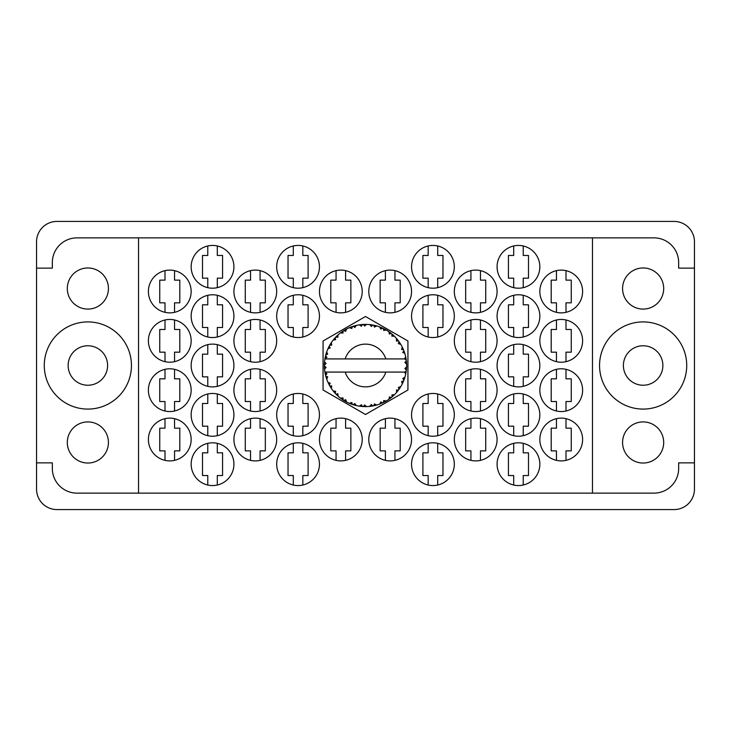 <?xml version="1.0" encoding="UTF-8"?>
<svg xmlns="http://www.w3.org/2000/svg" width="731" height="731" viewBox="0 0 731 731"><rect width="100%" height="100%" fill="white"/><g stroke="black" fill="none" stroke-linecap="round" stroke-linejoin="round"><path stroke-width="1.1" d="M67.307 442.474A20.559 20.559 0 0 0 87.866 463.034A20.559 20.559 0 0 0 108.426 442.474A20.559 20.559 0 0 0 87.866 421.915A20.559 20.559 0 0 0 67.307 442.474M67.307 288.526A20.559 20.559 0 0 0 87.866 309.085A20.559 20.559 0 0 0 108.426 288.526A20.559 20.559 0 0 0 87.866 267.966A20.559 20.559 0 0 0 67.307 288.526M68.129 365.5A19.737 19.737 0 0 0 87.866 385.237A19.737 19.737 0 0 0 107.603 365.5A19.737 19.737 0 0 0 87.866 345.763A19.737 19.737 0 0 0 68.129 365.5M663.693 442.474A20.559 20.559 0 0 1 643.134 463.034A20.559 20.559 0 0 1 622.574 442.474A20.559 20.559 0 0 1 643.134 421.915A20.559 20.559 0 0 1 663.693 442.474M662.871 365.5A19.737 19.737 0 0 1 643.134 385.237A19.737 19.737 0 0 1 623.397 365.5A19.737 19.737 0 0 1 643.134 345.763A19.737 19.737 0 0 1 662.871 365.5M663.693 288.526A20.559 20.559 0 0 1 643.134 309.085A20.559 20.559 0 0 1 622.574 288.526A20.559 20.559 0 0 1 643.134 267.966A20.559 20.559 0 0 1 663.693 288.526M599.548 365.5A43.586 43.586 0 0 0 643.134 409.086A43.586 43.586 0 0 0 686.72 365.5A43.586 43.586 0 0 0 643.134 321.914A43.586 43.586 0 0 0 599.548 365.5M44.28 365.5A43.586 43.586 0 0 0 87.866 409.086A43.586 43.586 0 0 0 131.452 365.5A43.586 43.586 0 0 0 87.866 321.914A43.586 43.586 0 0 0 44.28 365.5M539.843 439.514A21.382 21.382 0 0 0 561.225 460.895A21.382 21.382 0 0 0 582.607 439.514A21.382 21.382 0 0 0 561.225 418.132A21.382 21.382 0 0 0 539.843 439.514M497.08 464.185A21.382 21.382 0 0 0 518.462 485.567A21.382 21.382 0 0 0 539.843 464.185A21.382 21.382 0 0 0 518.462 442.803A21.382 21.382 0 0 0 497.08 464.185M454.316 340.829A21.382 21.382 0 0 0 475.698 362.21A21.382 21.382 0 0 0 497.08 340.829A21.382 21.382 0 0 0 475.698 319.447A21.382 21.382 0 0 0 454.316 340.829M539.843 340.829A21.382 21.382 0 0 0 561.225 362.21A21.382 21.382 0 0 0 582.607 340.829A21.382 21.382 0 0 0 561.225 319.447A21.382 21.382 0 0 0 539.843 340.829M411.553 464.185A21.382 21.382 0 0 0 432.935 485.567A21.382 21.382 0 0 0 454.316 464.185A21.382 21.382 0 0 0 432.935 442.803A21.382 21.382 0 0 0 411.553 464.185M497.08 414.842A21.382 21.382 0 0 0 518.462 436.224A21.382 21.382 0 0 0 539.843 414.842A21.382 21.382 0 0 0 518.462 393.461A21.382 21.382 0 0 0 497.08 414.842M411.553 414.842A21.382 21.382 0 0 0 432.935 436.224A21.382 21.382 0 0 0 454.316 414.842A21.382 21.382 0 0 0 432.935 393.461A21.382 21.382 0 0 0 411.553 414.842M497.08 365.5A21.382 21.382 0 0 0 518.462 386.882A21.382 21.382 0 0 0 539.843 365.5A21.382 21.382 0 0 0 518.462 344.118A21.382 21.382 0 0 0 497.08 365.5M368.789 291.486A21.382 21.382 0 0 0 390.171 312.868A21.382 21.382 0 0 0 411.553 291.486A21.382 21.382 0 0 0 390.171 270.105A21.382 21.382 0 0 0 368.789 291.486M454.316 439.514A21.382 21.382 0 0 0 475.698 460.895A21.382 21.382 0 0 0 497.08 439.514A21.382 21.382 0 0 0 475.698 418.132A21.382 21.382 0 0 0 454.316 439.514M368.789 439.514A21.382 21.382 0 0 0 390.171 460.895A21.382 21.382 0 0 0 411.553 439.514A21.382 21.382 0 0 0 390.171 418.132A21.382 21.382 0 0 0 368.789 439.514M539.843 390.171A21.382 21.382 0 0 0 561.225 411.553A21.382 21.382 0 0 0 582.607 390.171A21.382 21.382 0 0 0 561.225 368.789A21.382 21.382 0 0 0 539.843 390.171M454.316 390.171A21.382 21.382 0 0 0 475.698 411.553A21.382 21.382 0 0 0 497.08 390.171A21.382 21.382 0 0 0 475.698 368.789A21.382 21.382 0 0 0 454.316 390.171M454.316 291.486A21.382 21.382 0 0 0 475.698 312.868A21.382 21.382 0 0 0 497.08 291.486A21.382 21.382 0 0 0 475.698 270.105A21.382 21.382 0 0 0 454.316 291.486M411.553 316.157A21.382 21.382 0 0 0 432.935 337.539A21.382 21.382 0 0 0 454.316 316.157A21.382 21.382 0 0 0 432.935 294.776A21.382 21.382 0 0 0 411.553 316.157M497.08 316.157A21.382 21.382 0 0 0 518.462 337.539A21.382 21.382 0 0 0 539.843 316.157A21.382 21.382 0 0 0 518.462 294.776A21.382 21.382 0 0 0 497.08 316.157M411.553 266.815A21.382 21.382 0 0 0 432.935 288.197A21.382 21.382 0 0 0 454.316 266.815A21.382 21.382 0 0 0 432.935 245.433A21.382 21.382 0 0 0 411.553 266.815M497.08 266.815A21.382 21.382 0 0 0 518.462 288.197A21.382 21.382 0 0 0 539.843 266.815A21.382 21.382 0 0 0 518.462 245.433A21.382 21.382 0 0 0 497.08 266.815M539.843 291.486A21.382 21.382 0 0 0 561.225 312.868A21.382 21.382 0 0 0 582.607 291.486A21.382 21.382 0 0 0 561.225 270.105A21.382 21.382 0 0 0 539.843 291.486M148.393 291.486A21.382 21.382 0 0 0 169.775 312.868A21.382 21.382 0 0 0 191.156 291.486A21.382 21.382 0 0 0 169.775 270.105A21.382 21.382 0 0 0 148.393 291.486M191.156 266.815A21.382 21.382 0 0 0 212.538 288.197A21.382 21.382 0 0 0 233.92 266.815A21.382 21.382 0 0 0 212.538 245.433A21.382 21.382 0 0 0 191.156 266.815M276.683 266.815A21.382 21.382 0 0 0 298.065 288.197A21.382 21.382 0 0 0 319.447 266.815A21.382 21.382 0 0 0 298.065 245.433A21.382 21.382 0 0 0 276.683 266.815M191.156 316.157A21.382 21.382 0 0 0 212.538 337.539A21.382 21.382 0 0 0 233.92 316.157A21.382 21.382 0 0 0 212.538 294.776A21.382 21.382 0 0 0 191.156 316.157M276.683 316.157A21.382 21.382 0 0 0 298.065 337.539A21.382 21.382 0 0 0 319.447 316.157A21.382 21.382 0 0 0 298.065 294.776A21.382 21.382 0 0 0 276.683 316.157M233.92 291.486A21.382 21.382 0 0 0 255.302 312.868A21.382 21.382 0 0 0 276.683 291.486A21.382 21.382 0 0 0 255.302 270.105A21.382 21.382 0 0 0 233.92 291.486M233.92 390.171A21.382 21.382 0 0 0 255.302 411.553A21.382 21.382 0 0 0 276.683 390.171A21.382 21.382 0 0 0 255.302 368.789A21.382 21.382 0 0 0 233.92 390.171M148.393 390.171A21.382 21.382 0 0 0 169.775 411.553A21.382 21.382 0 0 0 191.156 390.171A21.382 21.382 0 0 0 169.775 368.789A21.382 21.382 0 0 0 148.393 390.171M319.447 439.514A21.382 21.382 0 0 0 340.829 460.895A21.382 21.382 0 0 0 362.21 439.514A21.382 21.382 0 0 0 340.829 418.132A21.382 21.382 0 0 0 319.447 439.514M233.92 439.514A21.382 21.382 0 0 0 255.302 460.895A21.382 21.382 0 0 0 276.683 439.514A21.382 21.382 0 0 0 255.302 418.132A21.382 21.382 0 0 0 233.92 439.514M319.447 291.486A21.382 21.382 0 0 0 340.829 312.868A21.382 21.382 0 0 0 362.21 291.486A21.382 21.382 0 0 0 340.829 270.105A21.382 21.382 0 0 0 319.447 291.486M191.156 365.5A21.382 21.382 0 0 0 212.538 386.882A21.382 21.382 0 0 0 233.92 365.5A21.382 21.382 0 0 0 212.538 344.118A21.382 21.382 0 0 0 191.156 365.5M276.683 414.842A21.382 21.382 0 0 0 298.065 436.224A21.382 21.382 0 0 0 319.447 414.842A21.382 21.382 0 0 0 298.065 393.461A21.382 21.382 0 0 0 276.683 414.842M191.156 414.842A21.382 21.382 0 0 0 212.538 436.224A21.382 21.382 0 0 0 233.92 414.842A21.382 21.382 0 0 0 212.538 393.461A21.382 21.382 0 0 0 191.156 414.842M276.683 464.185A21.382 21.382 0 0 0 298.065 485.567A21.382 21.382 0 0 0 319.447 464.185A21.382 21.382 0 0 0 298.065 442.803A21.382 21.382 0 0 0 276.683 464.185M148.393 340.829A21.382 21.382 0 0 0 169.775 362.21A21.382 21.382 0 0 0 191.156 340.829A21.382 21.382 0 0 0 169.775 319.447A21.382 21.382 0 0 0 148.393 340.829M233.92 340.829A21.382 21.382 0 0 0 255.302 362.21A21.382 21.382 0 0 0 276.683 340.829A21.382 21.382 0 0 0 255.302 319.447A21.382 21.382 0 0 0 233.92 340.829M191.156 464.185A21.382 21.382 0 0 0 212.538 485.567A21.382 21.382 0 0 0 233.92 464.185A21.382 21.382 0 0 0 212.538 442.803A21.382 21.382 0 0 0 191.156 464.185M148.393 439.514A21.382 21.382 0 0 0 169.775 460.895A21.382 21.382 0 0 0 191.156 439.514A21.382 21.382 0 0 0 169.775 418.132A21.382 21.382 0 0 0 148.393 439.514M556.455 418.671L556.455 428.165L551.192 428.165L551.192 450.863L556.455 450.863L556.455 460.356M513.692 443.342L513.692 452.836L508.429 452.836L508.429 475.534L513.692 475.534L513.692 485.028M470.928 319.986L470.928 329.48L465.665 329.48L465.665 352.178L470.928 352.178L470.928 361.671M556.455 319.986L556.455 329.48L551.192 329.48L551.192 352.178L556.455 352.178L556.455 361.671M428.165 443.342L428.165 452.836L422.902 452.836L422.902 475.534L428.165 475.534L428.165 485.028M513.692 394L513.692 403.494L508.429 403.494L508.429 426.191L513.692 426.191L513.692 435.685M428.165 394L428.165 403.494L422.902 403.494L422.902 426.191L428.165 426.191L428.165 435.685M513.692 344.657L513.692 354.151L508.429 354.151L508.429 376.849L513.692 376.849L513.692 386.343M385.401 270.644L385.401 280.137L380.138 280.137L380.138 302.835L385.401 302.835L385.401 312.329M470.928 418.671L470.928 428.165L465.665 428.165L465.665 450.863L470.928 450.863L470.928 460.356M385.401 418.671L385.401 428.165L380.138 428.165L380.138 450.863L385.401 450.863L385.401 460.356M556.455 369.329L556.455 378.822L551.192 378.822L551.192 401.52L556.455 401.52L556.455 411.014M470.928 369.329L470.928 378.822L465.665 378.822L465.665 401.52L470.928 401.52L470.928 411.014M470.928 270.644L470.928 280.137L465.665 280.137L465.665 302.835L470.928 302.835L470.928 312.329M428.165 295.315L428.165 304.809L422.902 304.809L422.902 327.506L428.165 327.506L428.165 337M513.692 295.315L513.692 304.809L508.429 304.809L508.429 327.506L513.692 327.506L513.692 337M428.165 245.972L428.165 255.466L422.902 255.466L422.902 278.164L428.165 278.164L428.165 287.658M513.692 245.972L513.692 255.466L508.429 255.466L508.429 278.164L513.692 278.164L513.692 287.658M556.455 270.644L556.455 280.137L551.192 280.137L551.192 302.835L556.455 302.835L556.455 312.329M165.005 270.644L165.005 280.137L159.742 280.137L159.742 302.835L165.005 302.835L165.005 312.329M207.768 245.972L207.768 255.466L202.505 255.466L202.505 278.164L207.768 278.164L207.768 287.658M293.295 245.972L293.295 255.466L288.032 255.466L288.032 278.164L293.295 278.164L293.295 287.658M207.768 295.315L207.768 304.809L202.505 304.809L202.505 327.506L207.768 327.506L207.768 337M293.295 295.315L293.295 304.809L288.032 304.809L288.032 327.506L293.295 327.506L293.295 337M250.532 270.644L250.532 280.137L245.269 280.137L245.269 302.835L250.532 302.835L250.532 312.329M250.532 369.329L250.532 378.822L245.269 378.822L245.269 401.52L250.532 401.52L250.532 411.014M165.005 369.329L165.005 378.822L159.742 378.822L159.742 401.52L165.005 401.52L165.005 411.014M336.059 418.671L336.059 428.165L330.796 428.165L330.796 450.863L336.059 450.863L336.059 460.356M250.532 418.671L250.532 428.165L245.269 428.165L245.269 450.863L250.532 450.863L250.532 460.356M336.059 270.644L336.059 280.137L330.796 280.137L330.796 302.835L336.059 302.835L336.059 312.329M207.768 344.657L207.768 354.151L202.505 354.151L202.505 376.849L207.768 376.849L207.768 386.343M293.295 394L293.295 403.494L288.032 403.494L288.032 426.191L293.295 426.191L293.295 435.685M207.768 394L207.768 403.494L202.505 403.494L202.505 426.191L207.768 426.191L207.768 435.685M293.295 443.342L293.295 452.836L288.032 452.836L288.032 475.534L293.295 475.534L293.295 485.028M165.005 319.986L165.005 329.48L159.742 329.48L159.742 352.178L165.005 352.178L165.005 361.671M250.532 319.986L250.532 329.48L245.269 329.48L245.269 352.178L250.532 352.178L250.532 361.671M207.768 443.342L207.768 452.836L202.505 452.836L202.505 475.534L207.768 475.534L207.768 485.028M165.005 418.671L165.005 428.165L159.742 428.165L159.742 450.863L165.005 450.863L165.005 460.356M674.055 221.42L56.945 221.42A20.395 20.395 0 0 0 36.55 241.815L36.55 489.185A20.395 20.395 0 0 0 56.945 509.58L674.055 509.58A20.395 20.395 0 0 0 694.45 489.185L694.45 241.815A20.395 20.395 0 0 0 674.055 221.42M138.524 237.867L592.475 237.867L592.475 493.133L138.524 493.133L138.524 237.867L77.011 237.867A24.671 24.671 0 0 0 52.34 262.539L52.34 268.131L36.55 268.131M138.524 493.133L77.011 493.133A24.671 24.671 0 0 1 52.34 468.461L52.34 462.869L36.55 462.869M365.5 316.505L323.065 341.002L323.065 389.998L365.5 414.495L407.935 389.998L407.935 341.002L365.5 316.505M592.475 237.867L653.989 237.867A24.671 24.671 0 0 1 678.66 262.539L678.66 268.131L694.45 268.131M592.475 493.133L653.989 493.133A24.671 24.671 0 0 0 678.66 468.461L678.66 462.869L694.45 462.869M174.545 460.356L174.545 450.863L179.808 450.863L179.808 428.165L174.545 428.165L174.545 418.671M217.308 485.028L217.308 475.534L222.571 475.534L222.571 452.836L217.308 452.836L217.308 443.342M260.072 361.671L260.072 352.178L265.335 352.178L265.335 329.48L260.072 329.48L260.072 319.986M174.545 361.671L174.545 352.178L179.808 352.178L179.808 329.48L174.545 329.48L174.545 319.986M302.835 485.028L302.835 475.534L308.098 475.534L308.098 452.836L302.835 452.836L302.835 443.342M217.308 435.685L217.308 426.191L222.571 426.191L222.571 403.494L217.308 403.494L217.308 394M302.835 435.685L302.835 426.191L308.098 426.191L308.098 403.494L302.835 403.494L302.835 394M217.308 386.343L217.308 376.849L222.571 376.849L222.571 354.151L217.308 354.151L217.308 344.657M345.599 312.329L345.599 302.835L350.862 302.835L350.862 280.137L345.599 280.137L345.599 270.644M260.072 460.356L260.072 450.863L265.335 450.863L265.335 428.165L260.072 428.165L260.072 418.671M345.599 460.356L345.599 450.863L350.862 450.863L350.862 428.165L345.599 428.165L345.599 418.671M174.545 411.014L174.545 401.52L179.808 401.52L179.808 378.822L174.545 378.822L174.545 369.329M260.072 411.014L260.072 401.52L265.335 401.52L265.335 378.822L260.072 378.822L260.072 369.329M260.072 312.329L260.072 302.835L265.335 302.835L265.335 280.137L260.072 280.137L260.072 270.644M302.835 337L302.835 327.506L308.098 327.506L308.098 304.809L302.835 304.809L302.835 295.315M217.308 337L217.308 327.506L222.571 327.506L222.571 304.809L217.308 304.809L217.308 295.315M302.835 287.658L302.835 278.164L308.098 278.164L308.098 255.466L302.835 255.466L302.835 245.972M217.308 287.658L217.308 278.164L222.571 278.164L222.571 255.466L217.308 255.466L217.308 245.972M174.545 312.329L174.545 302.835L179.808 302.835L179.808 280.137L174.545 280.137L174.545 270.644M565.995 312.329L565.995 302.835L571.258 302.835L571.258 280.137L565.995 280.137L565.995 270.644M523.232 287.658L523.232 278.164L528.495 278.164L528.495 255.466L523.232 255.466L523.232 245.972M437.705 287.658L437.705 278.164L442.968 278.164L442.968 255.466L437.705 255.466L437.705 245.972M523.232 337L523.232 327.506L528.495 327.506L528.495 304.809L523.232 304.809L523.232 295.315M437.705 337L437.705 327.506L442.968 327.506L442.968 304.809L437.705 304.809L437.705 295.315M480.468 312.329L480.468 302.835L485.731 302.835L485.731 280.137L480.468 280.137L480.468 270.644M480.468 411.014L480.468 401.52L485.731 401.52L485.731 378.822L480.468 378.822L480.468 369.329M565.995 411.014L565.995 401.52L571.258 401.52L571.258 378.822L565.995 378.822L565.995 369.329M394.941 460.356L394.941 450.863L400.204 450.863L400.204 428.165L394.941 428.165L394.941 418.671M480.468 460.356L480.468 450.863L485.731 450.863L485.731 428.165L480.468 428.165L480.468 418.671M394.941 312.329L394.941 302.835L400.204 302.835L400.204 280.137L394.941 280.137L394.941 270.644M523.232 386.343L523.232 376.849L528.495 376.849L528.495 354.151L523.232 354.151L523.232 344.657M437.705 435.685L437.705 426.191L442.968 426.191L442.968 403.494L437.705 403.494L437.705 394M523.232 435.685L523.232 426.191L528.495 426.191L528.495 403.494L523.232 403.494L523.232 394M437.705 485.028L437.705 475.534L442.968 475.534L442.968 452.836L437.705 452.836L437.705 443.342M565.995 361.671L565.995 352.178L571.258 352.178L571.258 329.48L565.995 329.48L565.995 319.986M480.468 361.671L480.468 352.178L485.731 352.178L485.731 329.48L480.468 329.48L480.468 319.986M523.232 485.028L523.232 475.534L528.495 475.534L528.495 452.836L523.232 452.836L523.232 443.342M565.995 460.356L565.995 450.863L571.258 450.863L571.258 428.165L565.995 428.165L565.995 418.671M376.575 405.102L376.757 405.047A41.119 41.119 0 0 0 379.636 404.115L382.615 402.891A41.119 41.119 0 0 0 383.391 402.516L386.242 400.999A41.119 41.119 0 0 0 388.791 399.382L391.377 397.454A41.119 41.119 0 0 0 392.035 396.906L394.42 394.731A41.119 41.119 0 0 0 396.485 392.529L398.514 390.016A41.119 41.119 0 0 0 399.016 389.321L400.78 386.617A41.119 41.119 0 0 0 402.233 383.976L403.567 381.034A41.119 41.119 0 0 0 403.887 380.239L404.928 377.178A41.119 41.119 0 0 0 405.678 374.254L406.235 371.083A41.119 41.119 0 0 0 406.345 370.224L406.591 367.008A41.119 41.119 0 0 0 406.591 363.992L406.582 363.764M325.332 356.71L325.131 357.706M325.057 358.071L324.975 358.546M328.758 347.033L328.338 347.91M334.506 338.48L333.5 339.677M342.199 331.618L341.569 332.066M341.596 332.048L340.664 332.733M355.165 325.697L353.201 326.264A41.119 41.119 0 0 0 352.388 326.529L351.666 326.775M351.401 326.876L350.359 327.269M350.085 327.378L349.372 327.68L351.803 328.484L352.388 326.529L349.445 327.698M364.02 324.409L363.344 324.436A41.119 41.119 0 0 0 362.494 324.491L360.027 324.747M361.406 324.582L360.228 324.719M360.173 324.728L359.588 324.811M374.281 325.332L373.623 325.194A41.119 41.119 0 0 0 372.783 325.03L372.7 325.021M371.714 324.856L370.745 324.719M371.403 324.811L369.758 324.601M385.21 329.416L383.391 328.484A41.119 41.119 0 0 0 382.615 328.109L382.295 327.963M382.057 327.863L381.253 327.525M390.893 333.153L390.208 332.632M389.925 332.422L389.404 332.048M399.409 342.245L399.016 341.679A41.119 41.119 0 0 0 398.514 340.984L398.294 340.701M397.984 340.29L397.107 339.202M397.353 339.504L396.65 338.654M403.146 348.961L402.754 348.093M402.589 347.755L402.342 347.243M406.08 358.884L405.906 357.898M405.952 358.108L405.842 357.56M405.851 357.587L405.678 356.746L404.462 358.921L385.84 358.921A21.382 21.382 0 0 0 345.16 358.921L385.84 358.921M406.591 367.008L404.864 368.497L406.354 370.151M406.454 369.146L406.546 367.976M406.555 367.73L406.582 367.254M404.928 377.178L402.754 378.539L403.914 380.157M404.261 379.215L404.581 378.292M404.371 378.923L404.855 377.397M400.78 386.617L398.34 387.393L399.062 389.257M399.519 388.6L400.168 387.613M400.04 387.805L400.625 386.882M386.242 400.999L383.729 400.515L383.464 402.489M378.21 404.608L379.435 404.188M364.33 406.6L366.569 406.6A41.119 41.119 0 0 0 369.584 406.418L372.783 405.97A41.119 41.119 0 0 0 373.623 405.806L373.705 405.787M374.482 405.623L375.277 405.44M361.808 406.454L362.494 406.509A41.119 41.119 0 0 0 363.344 406.564L364.111 406.591M349.445 403.302L352.388 404.471A41.119 41.119 0 0 0 353.201 404.736L353.283 404.764M354.297 405.065L355.376 405.349M344.575 400.899L345.105 401.209M345.407 401.374L346.421 401.922M336.58 394.731L337.283 395.416M330.174 386.535L330.54 387.147M330.796 387.558L331.234 388.234M326.081 377.187L326.3 377.927M326.291 377.9L326.465 378.43M324.409 367.017L324.473 368.205M324.473 368.26L324.518 368.844M405.723 374.044L404.462 372.079L385.84 372.079A21.382 21.382 0 0 1 345.16 372.079L324.911 372.079A41.119 41.119 0 0 0 324.92 372.152L324.957 372.353M325.423 374.683L325.569 375.314L326.903 373.769L324.92 372.152L325.569 375.314A41.119 41.119 0 0 0 325.779 376.145L326.739 379.225A41.119 41.119 0 0 0 327.853 382.03L327.936 382.231M328.228 382.861L329.261 384.935L330.174 383.108L328.091 382.56M328.722 383.885L329.261 384.935A41.119 41.119 0 0 0 329.672 385.685L331.371 388.435A41.119 41.119 0 0 0 333.144 390.875L333.528 391.35M333.756 391.633L334.286 392.264M334.359 392.355L333.921 391.834M351.739 404.243L352.388 404.471L351.803 402.516L349.372 403.32L350.88 403.932M354.827 403.503L353.201 404.736L356.317 405.577L354.827 403.503M356.271 405.522L356.317 405.577A41.119 41.119 0 0 0 359.286 406.144L359.506 406.18M359.286 406.144L362.494 406.509L361.434 404.764L359.286 406.144L360.145 406.272M366.569 406.6L364.614 404.965L363.344 406.564L366.514 406.555M371.613 406.162L372.783 405.97L371.33 404.545L369.584 406.418L370.763 406.281M376.757 405.047L374.455 403.941L373.66 405.806M381.536 403.366L382.615 402.891L380.851 401.867L379.846 404.033M390.445 398.185L391.377 397.454L389.413 396.906L388.974 399.263M394.42 394.731L391.871 394.877L392.127 396.832M397.792 390.957L398.514 390.016L396.476 389.97L396.631 392.364M403.11 382.121L403.567 381.034L401.584 381.5L402.333 383.775M326.739 379.225L327.689 376.849L325.807 376.246M331.381 388.353L331.7 385.895L329.855 385.995M335.657 391.341L333.144 390.875L335.237 393.333L335.657 391.341M333.217 390.893L335.237 393.333A41.119 41.119 0 0 0 335.821 393.963L335.84 393.982M335.821 393.963L338.142 396.202L337.841 393.662L336.068 394.219M338.133 396.12L338.142 396.202A41.119 41.119 0 0 0 340.472 398.121L340.564 398.194M343.022 397.947L340.472 398.121L343.104 399.985L343.022 397.947M340.545 398.121L343.104 399.985A41.119 41.119 0 0 0 343.835 400.442L344.137 400.634M345.708 399.656L343.835 400.442L346.64 402.041L345.708 399.656M346.613 401.968L346.64 402.041A41.119 41.119 0 0 0 349.372 403.32L349.911 403.549M337.119 395.252L337.731 395.818M350.917 403.951L351.611 404.197M330.01 344.73L329.672 345.315A41.119 41.119 0 0 0 329.261 346.065L327.853 348.97A41.119 41.119 0 0 0 326.739 351.775L325.779 354.855A41.119 41.119 0 0 0 325.569 355.686L324.92 358.848A41.119 41.119 0 0 0 324.911 358.921A41.119 41.119 0 0 0 324.546 361.845L324.381 365.071A41.119 41.119 0 0 0 324.381 365.929L324.381 366.039M324.409 363.883L324.381 365.071L326.072 363.535L324.527 362.073M324.93 372.216L325.057 372.901M325.131 373.313L325.286 374.098M324.92 372.152L325.405 374.619M324.381 365.071L324.491 362.457M324.482 362.585L324.546 361.845M326.108 353.722L325.779 354.855L327.689 354.151L326.666 351.986M324.591 369.091L326.072 367.465L324.381 365.929L324.546 369.155A41.119 41.119 0 0 0 324.911 372.079M325.779 376.145L325.989 376.876M326.09 377.242L326.264 377.808M327.917 382.066L329.261 384.935M324.984 358.802L326.903 357.231L325.542 355.796M326.711 351.849L326.538 352.36M326.364 352.899L326.172 353.484M326.145 353.594L326.318 353.018M336.297 336.552L335.821 337.037A41.119 41.119 0 0 0 335.237 337.667L333.144 340.125A41.119 41.119 0 0 0 331.371 342.565L330.056 344.657M330.275 344.292L329.672 345.315L331.7 345.105L331.371 342.565L330.933 343.223M324.381 365.929L324.418 367.3M324.418 367.327L324.482 368.406M324.984 372.198L325.569 375.314M326.739 351.775L326.446 352.644M328.155 348.285L328.74 347.079M327.917 348.934L330.174 347.892L329.215 346.165M330.887 343.296L330.348 344.173M349.372 327.68A41.119 41.119 0 0 0 346.64 328.959L343.835 330.558A41.119 41.119 0 0 0 343.104 331.015L340.472 332.879A41.119 41.119 0 0 0 338.142 334.798L336.397 336.452M336.653 336.196L335.821 337.037L337.841 337.338L337.978 334.953M325.313 356.801L325.039 358.181M331.371 342.565L329.672 345.315M330.659 343.661L330.375 344.118M333.217 340.107L335.657 339.659L335.163 337.749M344.255 330.293L343.835 330.558L345.708 331.344L346.439 329.069M326.766 351.849L325.779 354.855M406.061 372.253L406.235 371.083L404.81 372.079M406.537 363.937L406.345 360.776L406.418 361.416L406.345 360.776L404.864 362.503L406.591 363.992L406.555 363.225M406.345 360.776A41.119 41.119 0 0 0 406.235 359.917L406.226 359.816M404.545 358.921L406.235 359.917L406.125 359.168M338.142 334.798L337.466 335.419M340.472 332.879L343.022 333.053L343.013 331.07M344.849 329.946L344.31 330.266M345.599 329.517L344.968 329.873M359.286 324.856L361.434 326.236L362.494 324.491L359.286 324.856A41.119 41.119 0 0 0 356.317 325.423L356.098 325.469M324.911 358.921L345.16 358.921M405.678 356.746A41.119 41.119 0 0 0 404.928 353.822L404.864 353.603M404.417 352.223L403.887 350.761L402.754 352.461L404.755 353.265M403.896 350.798L403.887 350.761A41.119 41.119 0 0 0 403.567 349.966L403.558 349.939M403.567 349.966L402.233 347.024L401.584 349.5L403.439 349.637M402.214 347.097L402.233 347.024A41.119 41.119 0 0 0 400.78 344.383L400.67 344.191M399.3 342.09L399.016 341.679L398.34 343.607L400.78 344.383L400.305 343.597M396.476 341.03L398.514 340.984L396.485 338.471L396.476 341.03M396.485 338.471A41.119 41.119 0 0 0 394.42 336.269L394.265 336.114M392.556 334.542L392.035 334.094L391.871 336.123L394.42 336.269L393.863 335.73L394.365 336.223M394.42 336.269L392.035 334.094A41.119 41.119 0 0 0 391.377 333.546L391.295 333.473M388.956 331.728L389.413 334.094L391.103 333.318M388.791 331.618A41.119 41.119 0 0 0 386.242 330.001L386.05 329.882M386.242 330.001L383.391 328.484L383.729 330.485L386.242 330.001L385.447 329.544M380.851 329.133L382.615 328.109L379.636 326.885L380.851 329.133M379.636 326.885A41.119 41.119 0 0 0 376.757 325.953L376.547 325.889M375.624 325.642L373.623 325.194L374.455 327.059L376.757 325.953L375.88 325.715M369.868 324.61L371.33 326.455L372.673 325.012M369.584 324.582A41.119 41.119 0 0 0 366.569 324.4L366.35 324.39M365.39 324.381L363.344 324.436L364.614 326.035L366.569 324.4L365.783 324.381M353.822 326.072L353.201 326.264L354.827 327.497L356.317 325.423L355.467 325.624M338.133 334.88L335.821 337.037M345.781 329.416L345.023 329.845M351.309 326.903L350.843 327.086M355.376 325.642L353.877 326.053M353.201 326.264L355.75 325.551M366.569 324.4L364.184 324.4M346.613 329.032L343.835 330.558M366.505 324.39L365.993 324.381M376.757 325.953L374.446 325.368M356.317 325.423L354.334 325.925M365.601 324.381L364.586 324.39M376.693 325.935L376.2 325.798M366.514 324.445L363.344 324.436M369.785 324.601L372.435 324.966M375.825 325.697L374.976 325.487M376.693 325.989L373.623 325.194M381.335 327.552L380.266 327.123M385.392 329.517L384.634 329.105M393.57 335.456L393.04 334.962M400.78 344.383L399.482 342.355M386.169 330.01L383.391 328.484M393.717 335.593L393.086 335.008M399.693 342.656L399.336 342.135M399.016 341.679L400.478 343.881M399.83 342.857L400.268 343.552M391.377 333.546L388.81 331.691M394.347 336.269L392.035 334.094M403.128 348.915L402.9 348.413M404.298 351.876L403.923 350.862M404.435 352.269L404.654 352.945M406.07 358.793L405.979 358.3M406.527 362.814L406.473 362.009M404.864 353.777L403.887 350.761M406.482 368.863L406.363 370.114M405.687 374.19L405.796 373.687M406.235 359.917L405.641 356.81M406.482 368.835L406.564 367.693M405.678 374.254L405.86 373.358M402.269 383.912L402.507 383.419M402.562 383.309L402.233 383.976M402.754 382.907L403.046 382.258M405.641 374.19L406.235 371.083M402.662 383.099L403.028 382.304M396.531 392.474L396.997 391.935M402.214 383.903L403.567 381.034M396.485 392.529L397.079 391.834M393.908 395.233L393.415 395.69M389.76 398.706L390.336 398.276M345.16 372.079L385.84 372.079M396.485 392.456L398.514 390.016M384.077 402.178L383.492 402.47M388.81 399.309L391.377 397.454M385.027 401.685L385.657 401.337M374.738 405.568L375.323 405.431M375.999 405.257L375.414 405.403M369.658 406.409L370.37 406.326M379.672 404.051L382.615 402.891M376.693 405.011L374.373 405.65M364.659 406.61L365.226 406.619M359.35 406.153L359.89 406.235M360.456 406.308L361.169 406.39M369.639 406.363L372.783 405.97M365.537 406.619L366.003 406.619M360.575 406.326L361.114 406.381M354.517 405.12L355.01 405.257M351.273 404.079L351.858 404.289M351.913 404.307L352.388 404.471M359.35 406.107L362.494 406.509M349.372 403.32L350.085 403.622M350.268 403.695L351.081 404.005M342.126 399.327L342.638 399.683M334.442 392.446L335.237 393.333"/></g></svg>
